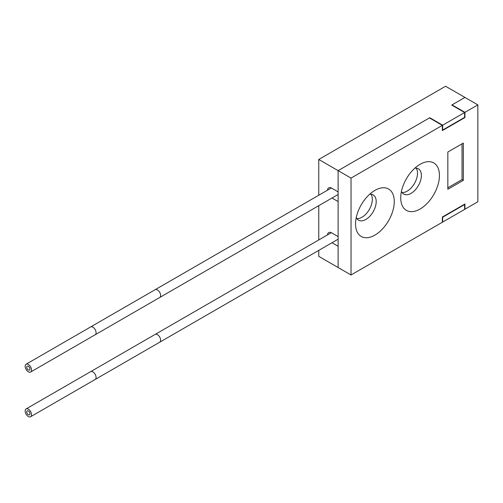 <?xml version="1.0" encoding="UTF-8"?>
<svg xmlns="http://www.w3.org/2000/svg" width="503" height="503" viewBox="0 0 503 503"><rect width="100%" height="100%" fill="white"/><g stroke="black" fill="none" stroke-linecap="round" stroke-linejoin="round"><path stroke-width="0.75" d="M477.85 104.882L477.85 201.76L464.942 209.21L464.942 203.992L442.357 217.032L442.357 222.251L351.031 274.978L351.031 178.093L442.357 125.373L442.357 130.591L464.942 117.545L464.942 112.332L477.85 104.882L445.583 86.252L318.764 159.464L318.764 195.233M318.764 205.67L318.764 239.95M318.764 250.381L318.764 256.348L338.123 267.521L338.123 170.643L338.123 191.882L331.672 188.16A5.935 3.427 -120 0 0 328.704 187.864A5.935 3.427 -120 0 0 327.491 190.197M442.357 221.88L442.678 222.062L464.621 209.399L464.621 204.551L442.678 217.221L442.678 222.062M331.993 242.742L338.123 246.281L338.123 267.521L351.031 274.978M331.993 198.031L338.123 201.571L338.123 236.599L331.672 232.87A5.935 3.427 -120 0 0 328.704 232.575A5.935 3.427 -120 0 0 327.491 234.914M429.769 118.104L429.769 117.733L338.123 170.643L429.449 117.922L442.357 125.373M464.942 112.332L452.034 104.882L464.942 97.425L451.713 105.064L464.621 112.515L442.678 125.184L442.678 130.032L464.621 117.362L464.621 112.515M356.904 218.61A14.606 8.432 120 0 0 372.333 199.333A14.606 8.432 120 0 0 370.981 194.221A14.606 8.432 -60 0 1 372.333 199.333A14.606 8.432 -60 0 1 356.904 218.61M402.079 192.53A14.606 8.432 120 0 0 417.509 173.252A14.606 8.432 120 0 0 416.157 168.14A14.606 8.432 -60 0 1 417.509 173.252A14.606 8.432 -60 0 1 402.079 192.53M464.294 204.369L464.621 204.551M442.357 217.032L442.678 217.221M429.769 117.733L442.678 125.184M318.764 159.464L351.031 178.093M442.357 129.843L442.678 130.032M31.538 369.969A4.521 2.609 -120 0 0 29.57 365.423A4.521 2.609 -120 0 0 26.087 364.21A4.521 2.609 -120 0 0 25.15 366.278A4.521 2.609 -120 0 0 27.124 370.83A4.521 2.609 -120 0 0 30.601 372.038A4.521 2.609 -120 0 0 31.538 369.969M26.728 367.196A2.282 1.32 -120 0 0 27.728 369.491A2.282 1.32 -120 0 0 29.488 370.101A2.282 1.32 -120 0 0 29.96 369.057A2.282 1.32 -120 0 0 28.96 366.762A2.282 1.32 -120 0 0 27.206 366.146A2.282 1.32 -120 0 0 26.728 367.196M31.538 414.686A4.521 2.609 -120 0 0 29.57 410.134A4.521 2.609 -120 0 0 26.087 408.926A4.521 2.609 -120 0 0 25.15 410.995A4.521 2.609 -120 0 0 27.124 415.541A4.521 2.609 -120 0 0 30.601 416.748A4.521 2.609 -120 0 0 31.538 414.686M26.728 411.907A2.282 1.32 -120 0 0 27.728 414.202A2.282 1.32 -120 0 0 29.488 414.812A2.282 1.32 -120 0 0 29.96 413.768A2.282 1.32 -120 0 0 28.96 411.473A2.282 1.32 -120 0 0 27.206 410.863A2.282 1.32 -120 0 0 26.728 411.907M394.277 201.571A27.382 15.807 -60 0 1 374.911 235.108A27.382 15.807 -60 0 1 355.552 223.929A27.382 15.807 -60 0 1 374.911 190.392A27.382 15.807 -60 0 1 394.277 201.571M439.452 175.49A27.382 15.807 -60 0 1 420.087 209.022A27.382 15.807 -60 0 1 400.728 197.842A27.382 15.807 -60 0 1 420.087 164.311A27.382 15.807 -60 0 1 439.452 175.49M447.84 152.013L447.84 189.273L463.326 180.332L463.326 143.072L447.84 152.013M464.942 209.21L464.621 209.022M464.942 117.545L464.621 117.362M452.034 105.253L452.034 104.882M414.849 168.172A14.606 8.432 -60 0 1 418.358 168.801A14.606 8.432 -60 0 1 421.382 175.49A14.606 8.432 -60 0 1 415.006 190.184A14.606 8.432 -60 0 1 403.752 194.095A14.606 8.432 -60 0 1 401.451 191.379M369.674 194.252A14.606 8.432 -60 0 1 373.176 194.887A14.606 8.432 -60 0 1 376.2 201.571A14.606 8.432 -60 0 1 369.831 216.265A14.606 8.432 -60 0 1 358.576 220.182A14.606 8.432 -60 0 1 356.275 217.459M463.326 180.332L462.037 179.59L462.037 143.814M447.84 187.782L462.037 179.59M338.123 194.491L159.677 297.518A4.521 2.609 -120 0 0 160.614 295.45A4.521 2.609 -120 0 0 158.64 290.904A4.521 2.609 -120 0 0 155.163 289.69L331.339 187.977M159.677 297.518L95.142 334.778A4.521 2.609 -120 0 0 96.079 332.709A4.521 2.609 -120 0 0 94.105 328.163A4.521 2.609 -120 0 0 90.622 326.95L155.163 289.69M338.123 239.202L159.677 342.229A4.521 2.609 -120 0 0 160.614 340.16A4.521 2.609 -120 0 0 158.64 335.614A4.521 2.609 -120 0 0 155.163 334.407L331.339 232.694M159.677 342.229L95.142 379.488A4.521 2.609 -120 0 0 96.079 377.42A4.521 2.609 -120 0 0 94.105 372.874A4.521 2.609 -120 0 0 90.622 371.667L155.163 334.407M90.622 326.95L26.087 364.21M95.142 334.778L30.601 372.038M90.622 371.667L26.087 408.926M95.142 379.488L30.601 416.748"/></g></svg>
